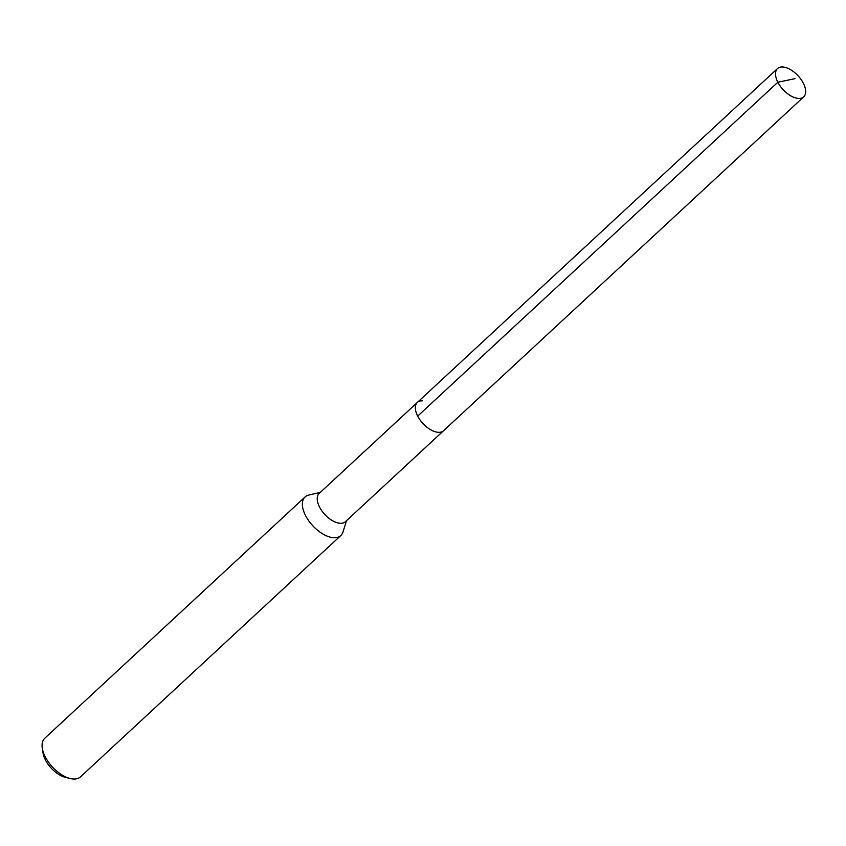 <?xml version="1.0" encoding="UTF-8"?>
<svg xmlns="http://www.w3.org/2000/svg" width="846" height="846" viewBox="0 0 846 846"><rect width="100%" height="100%" fill="white"/><g stroke="black" fill="none" stroke-linecap="round" stroke-linejoin="round"><path stroke-width="1.27" d="M782.497 66.982A19.278 10.194 -132.8 0 1 801.003 79.408A19.278 10.194 -132.8 0 1 803.7 96.867A19.278 10.194 -132.8 0 1 798.677 98.464A19.278 10.194 -132.8 0 1 780.181 86.038A19.278 10.194 -132.8 0 1 777.485 68.579A19.278 10.194 -132.8 0 1 782.497 66.982M438.524 432.338A19.278 10.194 47.2 0 0 443.537 430.741A19.278 10.194 -132.8 0 1 438.524 432.338A19.278 10.194 -132.8 0 1 420.018 419.912A19.278 10.194 -132.8 0 1 417.321 402.453A19.278 10.194 47.2 0 0 420.018 419.912A19.278 10.194 47.2 0 0 438.524 432.338M422.344 400.856A19.278 10.194 -132.8 0 0 417.321 402.453L319.185 493.43A19.278 10.194 47.2 0 0 321.882 510.889A19.278 10.194 47.2 0 0 340.378 523.314A19.278 10.194 47.2 0 0 345.401 521.718L803.7 96.867M346.511 520.692L342.99 531.965A26.289 13.896 -132.8 0 1 340.811 535.539A26.289 13.896 -132.8 0 1 333.959 537.718A26.289 13.896 -132.8 0 1 308.727 520.776A26.289 13.896 -132.8 0 1 305.057 496.972A26.289 13.896 -132.8 0 1 308.779 495.058L320.296 492.404M305.057 496.972L44.753 738.272A26.289 13.896 47.2 0 0 42.3 748.34A26.289 13.896 47.2 0 0 70.281 778.532A26.289 13.896 47.2 0 0 73.665 779.018A26.289 13.896 47.2 0 0 80.507 776.84L340.811 535.539M42.3 748.34L43.093 753.226A21.034 11.114 47.2 0 0 65.48 777.368L70.281 778.532M794.965 78.667L777.855 82.231L417.691 416.105M417.321 402.453L777.485 68.579"/></g></svg>
